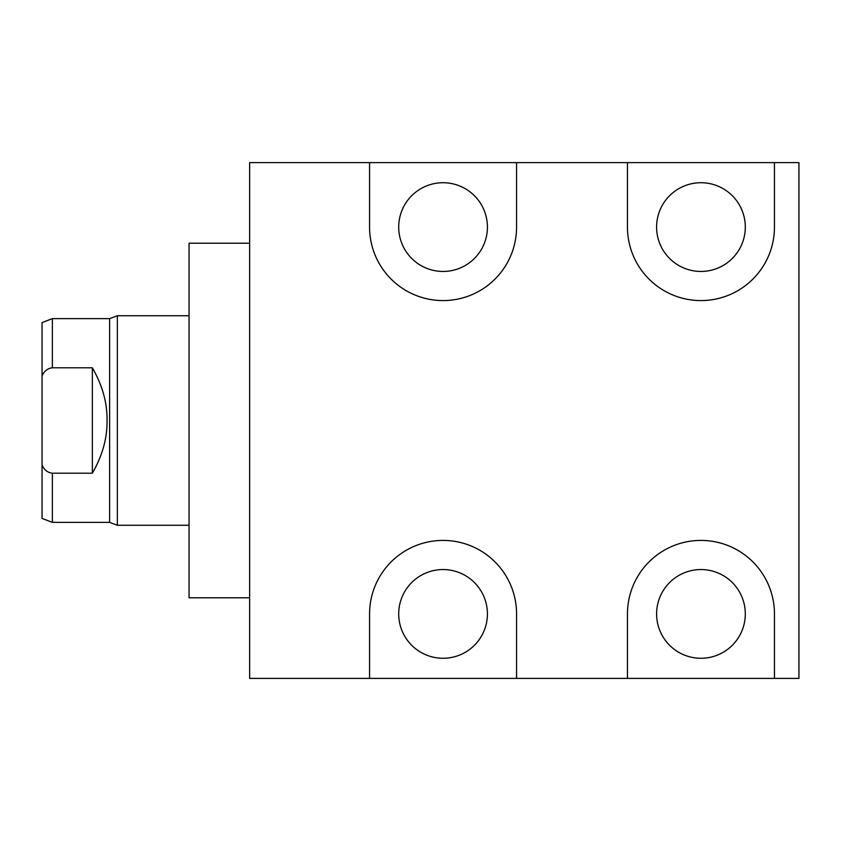 <?xml version="1.0" encoding="UTF-8"?>
<svg xmlns="http://www.w3.org/2000/svg" width="841" height="841" viewBox="0 0 841 841"><rect width="100%" height="100%" fill="white"/><g stroke="black" fill="none" stroke-linecap="round" stroke-linejoin="round"><path stroke-width="1.26" d="M369.567 162.607L516.563 162.607L516.563 227.081A73.493 73.493 0 0 1 443.07 300.584A73.493 73.493 0 0 1 369.567 227.081L369.567 162.607L249.651 162.607L249.651 678.393L369.567 678.393L369.567 613.919A73.493 73.493 0 0 1 443.07 540.416A73.493 73.493 0 0 1 516.563 613.919L516.563 678.393L369.567 678.393M774.456 678.393L627.46 678.393L627.46 613.919A73.493 73.493 0 0 1 700.952 540.416A73.493 73.493 0 0 1 774.456 613.919L774.456 678.393L798.95 678.393L798.95 162.607L774.456 162.607L774.456 227.081A73.493 73.493 0 0 1 700.952 300.584A73.493 73.493 0 0 1 627.46 227.081L627.46 162.607L774.456 162.607M516.563 678.393L627.46 678.393M745.305 613.919A44.352 44.352 0 0 1 700.952 658.272A44.352 44.352 0 0 1 656.6 613.919A44.352 44.352 0 0 1 700.952 569.557A44.352 44.352 0 0 1 745.305 613.919M516.563 162.607L627.46 162.607M487.423 613.919A44.352 44.352 0 0 1 443.07 658.272A44.352 44.352 0 0 1 398.708 613.919A44.352 44.352 0 0 1 443.07 569.557A44.352 44.352 0 0 1 487.423 613.919M745.305 227.081A44.352 44.352 0 0 1 700.952 271.443A44.352 44.352 0 0 1 656.6 227.081A44.352 44.352 0 0 1 700.952 182.728A44.352 44.352 0 0 1 745.305 227.081M487.423 227.081A44.352 44.352 0 0 1 443.07 271.443A44.352 44.352 0 0 1 398.708 227.081A44.352 44.352 0 0 1 443.07 182.728A44.352 44.352 0 0 1 487.423 227.081M249.651 243.207L189.046 243.207L189.046 597.793L249.651 597.793M42.05 375.874C44.342 370.955 47.79 368.263 52.363 367.79L52.363 318.634L42.05 322.576L42.05 518.424L52.363 522.366L109.614 522.366L117.351 525.268L117.351 315.732L189.046 315.732M52.363 318.634L109.614 318.634L109.614 522.366M52.363 367.79L92.342 367.79L92.342 473.21L52.363 473.21C47.727 472.695 44.289 469.993 42.05 465.126L42.134 465.283M92.342 473.21C102.423 455.675 107.322 438.098 107.038 420.5C107.322 402.902 102.423 385.325 92.342 367.79M52.363 522.366L52.363 473.21M109.614 318.634L117.351 315.732M189.046 525.268L117.351 525.268"/></g></svg>
